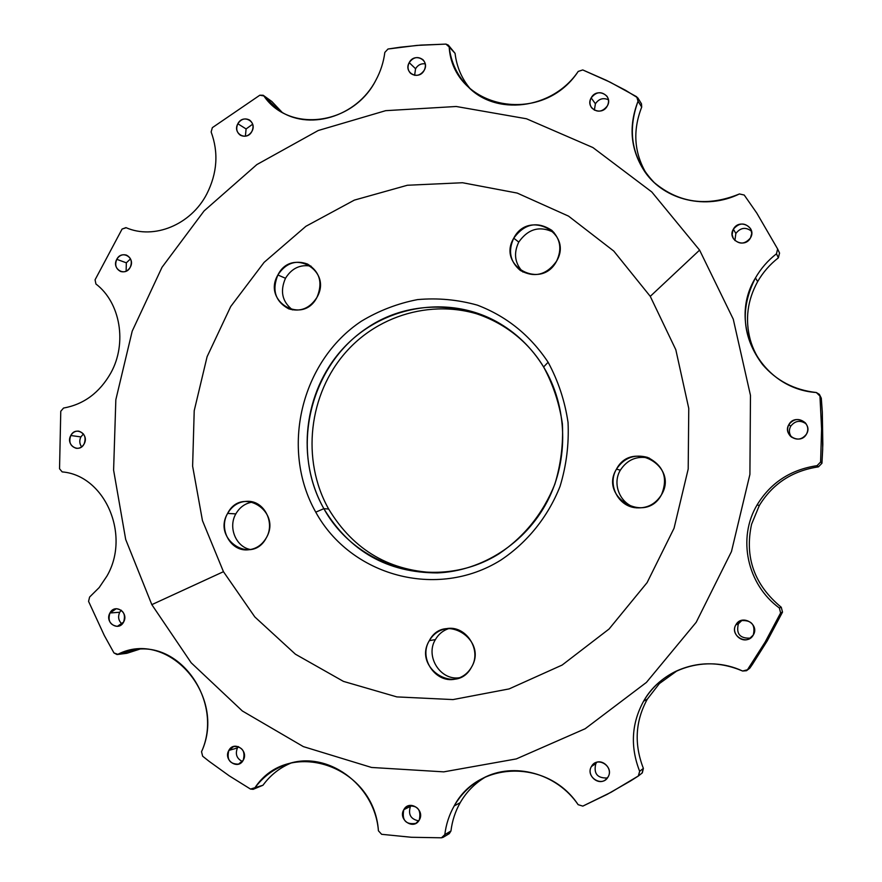 <?xml version="1.0" encoding="UTF-8"?>
<svg xmlns="http://www.w3.org/2000/svg" width="882" height="882" viewBox="0 0 882 882"><rect width="100%" height="100%" fill="white"/><g stroke="black" fill="none" stroke-linecap="round" stroke-linejoin="round"><path stroke-width="1.32" d="M591.172 97.891C596.298 91.585 601.579 91.066 607.037 96.336C608.922 99.379 609.01 102.588 607.29 105.983C602.285 112.19 597.059 112.786 591.602 107.769C589.551 104.693 589.408 101.397 591.172 97.891L595.405 103.767L591.172 97.891C584.832 108.398 601.678 116.909 607.29 105.983C613.64 95.421 596.717 86.976 591.172 97.891M608.404 99.765C603.189 97.483 598.856 98.817 595.405 103.767L594.358 110.162L595.405 103.767C598.856 98.817 603.189 97.483 608.404 99.765M733.383 229.166C739.337 222.418 745.114 222.33 750.725 228.901L751.74 233.41L750.461 237.942C744.739 244.535 739.039 244.766 733.361 238.614L732.126 234.645L733.052 229.805L733.383 229.166L735.853 233.465L733.383 229.166C726.735 239.893 744.606 249.132 750.461 237.942C757.12 227.148 739.171 217.986 733.383 229.166M751.552 231.227C745.753 226.817 740.527 227.567 735.853 233.465L734.893 240.543L735.853 233.465C740.527 227.567 745.753 226.817 751.552 231.227M788.905 424.529C793.855 418.487 799.346 417.947 805.387 422.897C808.144 426.403 808.507 430.14 806.479 434.12C802.003 439.798 796.777 440.614 790.801 436.546C787.35 432.974 786.722 428.972 788.905 424.529L790.669 426.271L788.905 424.529C782.102 435.3 800.481 445.399 806.479 434.12C813.292 423.272 794.836 413.261 788.905 424.529M806.115 423.834C800.194 419.865 795.046 420.67 790.669 426.271C788.684 430.162 789.037 433.834 791.716 437.285C789.037 433.834 788.684 430.162 790.669 426.271C795.046 420.67 800.194 419.865 806.115 423.834M735.908 624.787L740.836 620.63C751.552 619.881 755.698 624.688 753.272 635.04L749.292 638.788C741.001 643.452 730.759 632.703 735.908 624.787L738.388 623.828L735.908 624.787C729.149 635.404 747.319 646.197 753.272 635.04C760.052 624.357 741.795 613.64 735.908 624.787M742.082 620.255L738.388 623.828C735.952 633.849 739.954 638.623 750.406 638.127C739.954 638.623 735.952 633.849 738.388 623.828L742.082 620.255M591.469 766.458L594.402 763.36C602.197 757.726 613.332 768.806 608.04 776.987L605.493 779.809C597.753 785.983 586.067 774.804 591.469 766.458L595.813 763.636L591.469 766.458C584.953 776.777 602.274 787.847 608.04 776.987C614.578 766.601 597.169 755.598 591.469 766.458M596.772 762.291L595.813 763.636C593.443 773.547 597.29 778.332 607.367 777.99C597.29 778.332 593.443 773.547 595.813 763.636L596.772 762.291M403.824 809.676L407.484 806.192C417.506 804.99 421.442 809.599 419.281 820.017L415.863 823.38C405.72 824.835 401.707 820.271 403.824 809.676L410.45 806.391L403.824 809.676C397.639 819.654 413.79 830.524 419.281 820.017C425.488 809.985 409.248 799.18 403.824 809.676M411.144 805.343L410.45 806.391C407.947 814.428 410.703 819.257 418.73 820.866C410.703 819.257 407.947 814.428 410.45 806.391L411.144 805.343M228.846 750.417L233.752 746.448C242.385 746.602 245.538 751.199 243.234 760.229L238.515 764.143C229.772 764.132 226.553 759.567 228.846 750.417L237.423 747.969L228.846 750.417C222.981 760.097 238.03 770.405 243.234 760.229C249.11 750.494 233.995 740.252 228.846 750.417M238.372 746.591L237.423 747.969C235.064 754.132 236.729 758.63 242.385 761.486C236.729 758.63 235.064 754.132 237.423 747.969L238.372 746.591M109.952 612.979L116.303 608.701C123.491 609.958 125.917 614.412 123.579 622.097L117.383 626.352C110.085 625.206 107.615 620.752 109.952 612.979L119.72 612.262L109.952 612.979C104.33 622.471 118.574 632.063 123.579 622.097C129.213 612.549 114.903 603.023 109.952 612.979M121.264 610.212L119.72 612.262C117.692 616.904 118.497 620.84 122.113 624.07C118.497 620.84 117.692 616.904 119.72 612.262L121.264 610.212M70.803 435.51C72.71 432.301 75.356 430.857 78.741 431.155C84.606 433.183 86.392 437.45 84.099 443.966C82.235 447.108 79.634 448.563 76.315 448.321C70.351 446.369 68.509 442.091 70.803 435.51L80.89 436.91L70.803 435.51C65.301 444.969 79.204 453.855 84.099 443.966C89.622 434.451 75.665 425.62 70.803 435.51M83.437 433.966L80.89 436.91C79.204 440.471 79.457 443.789 81.618 446.865C79.457 443.789 79.204 440.471 80.89 436.91L83.437 433.966M116.788 259.319C119.235 255.405 122.477 254.005 126.49 255.141C131.175 257.687 132.421 261.733 130.238 267.257C127.824 271.127 124.638 272.538 120.669 271.491C115.884 268.977 114.594 264.92 116.788 259.319L126.335 262.825L116.788 259.319C111.242 268.9 125.31 277.257 130.238 267.257C135.795 257.632 121.672 249.341 116.788 259.319M130.503 258.878L126.335 262.825L126.126 271.193L126.335 262.825L130.503 258.878M151.825 604.644L125.685 539.442L113.602 470.139L115.84 399.722L132.201 331.158L161.99 267.323L204.073 210.941L256.849 164.581L318.226 130.514L385.677 110.669L456.215 106.49L526.499 118.772L592.924 147.559L651.787 191.956L699.591 250.113L650.266 296.352L613.762 251.061L568.537 216.123L517.194 193.07L462.543 182.739L407.374 185.253L354.355 200.115L305.9 226.299L264.104 262.362L230.72 306.517L207.094 356.703L194.216 410.703L192.618 466.159L202.463 520.634L223.455 571.69L151.825 604.644L223.455 571.69L254.843 616.959L295.404 654.19L343.451 681.389L396.845 696.901L453.028 699.58L509.135 688.908L562.154 665.05L609.065 629.02L647.123 582.583L674.046 528.252L688.192 469.059L688.765 408.41L675.821 349.746L650.266 296.352L699.591 250.113L733.262 319.174L750.472 395.39L749.909 474.406L731.465 551.559L696.218 622.262L646.418 682.414L585.196 728.719L516.301 758.917L443.767 771.86L371.554 767.461L303.353 746.613L242.352 710.98L191.174 662.779L151.825 604.644L191.174 662.779L242.352 710.98L303.353 746.613L371.554 767.461L443.767 771.86L516.301 758.917L585.196 728.719L646.418 682.414L696.218 622.262L731.465 551.559L749.909 474.406L750.472 395.39L733.262 319.174L699.591 250.113L651.787 191.956L592.924 147.559L526.499 118.772L456.215 106.49L385.677 110.669L318.226 130.514L256.849 164.581L204.073 210.941L161.99 267.323L132.201 331.158L115.84 399.722L113.602 470.139L125.685 539.442L151.825 604.644M650.266 296.352L675.821 349.746L688.765 408.41L688.192 469.059L674.046 528.252L647.123 582.583L609.065 629.02L562.154 665.05L509.135 688.908L453.028 699.58L396.845 696.901L343.451 681.389L295.404 654.19L254.843 616.959L223.455 571.69L202.463 520.634L192.618 466.159L194.216 410.703L207.094 356.703L230.72 306.517L264.104 262.362L305.9 226.299L354.355 200.115L407.374 185.253L462.543 182.739L517.194 193.07L568.537 216.123L613.762 251.061L650.266 296.352M315.756 512.155C350.573 575.781 436.833 600.113 500.844 560.092C527.337 542.463 548.031 516.764 560.048 486.368C566.398 465.476 569.066 444.175 568.041 422.456C564.877 401.034 558.229 380.958 548.119 362.248C530.181 335.336 506.588 316.296 477.327 305.128C457.681 299.637 437.748 297.796 417.528 299.604C397.595 303.474 378.863 310.685 361.344 321.224C300.949 361.333 280.013 449.059 315.756 512.155L323.859 508.671C356.901 568.857 438.541 591.69 498.969 553.83C524.426 536.631 543.047 513.412 554.844 484.185C560.842 464.461 563.355 444.341 562.396 423.845C559.42 403.603 553.157 384.651 543.61 366.967L548.119 362.248C558.229 380.958 564.877 401.034 568.041 422.456C569.066 444.175 566.398 465.476 560.048 486.368C548.031 516.764 527.337 542.463 500.844 560.092C436.833 600.113 350.573 575.781 315.756 512.155C280.013 449.059 300.949 361.333 361.344 321.224C378.863 310.685 397.595 303.474 417.528 299.604C437.748 297.796 457.681 299.637 477.327 305.128C506.588 316.296 530.181 335.336 548.119 362.248L543.61 366.967C506.83 305.833 423.669 289.241 367 327.983C309.791 365.876 289.946 448.993 323.859 508.671L315.756 512.155M661.412 494.879C679.118 466.236 631.733 439.501 616.485 469.125C598.878 497.305 645.69 524.581 661.412 494.879C655.128 504.658 646.252 508.914 634.797 507.668C617.477 505.452 607.356 483.975 616.485 469.125C624.07 457.758 634.445 453.855 647.62 457.416C663.705 465.575 668.302 478.066 661.412 494.879M471.462 667.255C488.352 639.671 443.911 612.064 429.325 640.663C412.533 667.806 456.435 695.931 471.462 667.255C468.055 673.043 463.204 676.847 456.931 678.655C436.822 685.105 417.925 658.854 429.325 640.663C433.249 634.037 438.905 630.046 446.303 628.69C465.696 624.632 482.311 649.88 471.462 667.255M266.309 537.822C282.141 511.174 241.337 485.828 227.622 513.412C211.9 539.652 252.219 565.483 266.309 537.822C261.667 545.616 255.096 549.64 246.585 549.916C229.893 550.5 218.593 528.55 227.622 513.412C232.627 505.055 239.717 501.031 248.889 501.318C264.843 501.902 275.063 523.147 266.309 537.822M316.947 297.377C332.845 270.322 291.655 247.092 277.885 274.975C262.075 301.622 302.791 325.348 316.947 297.377C309.791 308.446 300.354 312.261 288.657 308.821C275.305 301.479 271.722 290.189 277.885 274.975C285.481 263.332 295.382 259.694 307.575 264.071C319.868 271.788 322.988 282.89 316.947 297.377M556.542 261.226C573.565 232.936 528.428 209.056 513.743 238.184C496.831 266.022 541.416 290.454 556.542 261.226C546.608 275.019 534.547 278.106 520.347 270.465C510.072 261.756 507.878 250.995 513.743 238.184C524.558 223.521 537.259 220.919 551.856 230.378C560.555 239.198 562.121 249.474 556.542 261.226M620.333 470.194L616.485 469.125L620.333 470.194C611.733 484.262 620.454 504.592 636.628 507.889C620.454 504.592 611.733 484.262 620.333 470.194C627.267 459.588 636.936 455.564 649.339 458.1C636.936 455.564 627.267 459.588 620.333 470.194M435.388 639.582L429.325 640.663L435.388 639.582C424.915 656.406 440.592 681.125 459.765 677.685C440.592 681.125 424.915 656.406 435.388 639.582C438.641 634.015 443.271 630.288 449.28 628.414C443.271 630.288 438.641 634.015 435.388 639.582M235.836 513.886L227.622 513.412L235.836 513.886C227.865 527.403 235.968 547.094 250.609 549.552C235.968 547.094 227.865 527.403 235.836 513.886C239.794 507.062 245.472 503.104 252.858 502.023C245.472 503.104 239.794 507.062 235.836 513.886M285.492 278.271L277.885 274.975L285.492 278.271C279.826 291.225 282.185 301.765 292.559 309.913C282.185 301.765 279.826 291.225 285.492 278.271C291.699 268.271 300.233 264.225 311.059 266.155C300.233 264.225 291.699 268.271 285.492 278.271M518.759 242.076L513.743 238.184L518.759 242.076C513.368 253.343 514.768 263.343 522.938 272.053C514.768 263.343 513.368 253.343 518.759 242.076C528.23 228.659 539.982 225.483 554.017 232.539C539.982 225.483 528.23 228.659 518.759 242.076M543.61 366.967C567.534 406.393 569.155 459.302 547.358 501.307C525.474 543.279 482.068 571.095 437.351 572.914C387.496 572.782 349.669 551.371 323.859 508.671L328.655 509.024C353.814 550.721 390.704 571.977 439.335 572.826C390.704 571.977 353.814 550.721 328.655 509.024L323.859 508.671C295.856 458.905 303.728 391.895 342.304 349.327C380.715 306.649 445.928 293.904 496.301 321.5C515.805 332.293 531.581 347.453 543.61 366.967M498.043 322.47C447.957 296.087 383.868 309.35 346.273 351.709C308.513 393.956 301.016 459.952 328.655 509.024C301.016 459.952 308.513 393.956 346.273 351.709C383.868 309.35 447.957 296.087 498.043 322.47M424.198 70.317C420.207 75.797 415.654 76.789 410.549 73.305C407.727 70.262 407.286 66.701 409.204 62.622L415.565 68.73L414.617 75.312L415.565 68.73L409.204 62.622C413.283 57.065 417.892 56.117 423.018 59.767C425.708 62.809 426.094 66.326 424.198 70.317C430.229 60.097 414.474 52.06 409.204 62.622C403.195 72.787 418.884 80.901 424.198 70.317M425.201 63.835C421.111 63.339 417.892 64.97 415.565 68.73C417.892 64.97 421.111 63.339 425.201 63.835M251.888 131.418C248.779 136.071 244.931 137.338 240.356 135.211C236.619 132.344 235.781 128.529 237.853 123.756L246.1 128.948L245.394 136.192L246.1 128.948L237.853 123.756C241.018 119.037 244.909 117.791 249.529 120.029C253.156 122.918 253.95 126.721 251.888 131.418C257.632 121.529 242.881 113.524 237.853 123.756C232.131 133.59 246.817 141.649 251.888 131.418M252.649 124.208L246.1 128.948L252.649 124.208M642.052 773.062L643.386 768.387L639.648 771.298C630.145 746.811 631.457 723.438 643.595 701.19L647.267 699.228C635.294 721.178 633.993 744.232 643.386 768.387L642.317 772.875L638.557 775.84L639.648 771.298L643.386 768.387C633.993 744.232 635.294 721.178 647.267 699.228L643.595 701.19C651.291 688.081 661.996 678.137 675.689 671.378C697.375 661.412 719.679 661.302 742.611 671.026L746.492 670.728L749.81 668.17L746.492 670.728M749.81 668.17L767.252 640.85L782.51 612.119L767.252 640.85L752.434 664.367L749.81 668.17L747.473 669.747L742.611 671.026C706.537 654.113 661.919 668.159 643.595 701.19C631.457 723.438 630.145 746.811 639.648 771.298L638.292 776.039L630.63 780.912L607.092 794.395L582.826 806.115L611.072 792.268L638.557 775.84M659.394 683.572L647.267 699.228L659.394 683.572L677.332 670.607L659.394 683.572M819.378 394.364L816.346 392.523L819.951 396.062L819.378 394.364L821.296 398.19L819.951 396.062L821.594 428.972L820.602 462.003L821.594 428.972L819.951 396.062L821.296 398.19L822.311 412.07L822.686 449.28L821.947 463.248L820.602 462.003L817.063 465.663C790.614 469.643 770.636 482.719 757.12 504.879C737.209 538.042 747.01 584.512 779.357 607.996L780.625 612.924L779.357 607.996L781.265 607.257L782.51 612.119L780.625 612.924L765.157 642.052L747.473 669.747L765.157 642.052L780.625 612.924L782.51 612.119L781.265 607.257L779.357 607.996C747.01 584.512 737.209 538.042 757.12 504.879L759.303 505.54L751.574 524.261C744.452 557.347 754.353 585.02 781.265 607.257C754.353 585.02 744.452 557.347 751.574 524.261L759.303 505.54L757.12 504.879C770.636 482.719 790.614 469.643 817.063 465.663L818.452 466.854C792.367 470.779 772.643 483.678 759.303 505.54C772.643 483.678 792.367 470.779 818.452 466.854L817.063 465.663L820.602 462.003L821.947 463.248L818.452 466.854L821.947 463.248L822.829 444.616L822.311 412.07L821.296 398.19L819.863 395.555M750.273 339.802C752.985 349.305 757.429 357.971 763.614 365.787C757.44 357.971 752.985 349.305 750.273 339.802C744.926 319.648 747.385 300.255 757.649 281.612C747.385 300.255 744.926 319.648 750.273 339.802M125.883 653.297L117.846 654.312L113.976 652.956L104.274 635.426L88.564 601.37L89.6 597.059L99.181 587.577L106.887 576.144C130.966 535.01 104.771 475.321 62.181 471.903L59.535 468.772L60.77 411.255L63.548 408.057C83.845 404.397 99.611 392.688 110.845 372.932C127.361 343.285 120.382 302.548 95.929 283.993L95.069 279.815L122.091 229.044L125.939 227.622C153.799 239.926 190.799 224.91 206.741 194.084C217.248 173.313 218.714 152.608 211.14 131.958L212.341 127.658L259.837 95.201L263.872 95.94C289.042 133.425 353.087 125.332 375.886 80.174C380.627 71.376 383.604 62.126 384.828 52.402L387.992 49.017L416.833 45.412L445.972 44.1L449.17 46.978C452.819 108.464 541.791 127.03 578.217 71.42L582.759 69.943L610.19 82.202L636.694 96.766L638.039 101.21C626.782 132.443 632.207 159.598 654.323 182.651C679.074 203.268 707.452 207.038 739.436 193.952L744.232 195.043L756.789 213.091L777.637 248.978L776.469 253.796C767.825 260.543 760.824 268.58 755.466 277.929C726.966 324.08 760.505 388.863 816.346 392.523C794.34 390.053 776.414 380.715 762.544 364.531C742.181 337.398 739.822 308.535 755.466 277.929L757.649 281.612L755.466 277.929C760.824 268.58 767.825 260.543 776.469 253.796L778.387 257.809C769.854 264.457 762.952 272.384 757.649 281.612C762.952 272.384 769.854 264.457 778.387 257.809L776.469 253.796L777.637 248.978L756.789 213.091L744.232 195.043L739.436 193.952C706.151 210.258 664.664 200.313 645.227 172.343C630.575 150.513 628.182 126.81 638.039 101.21L641.699 107.086C632.35 131.131 634.147 153.7 647.079 174.801C634.147 153.7 632.35 131.131 641.699 107.086L638.039 101.21L637.818 97.88L625.459 90.24L606.32 80.306L582.759 69.943L578.217 71.42C552.386 109.754 494.934 116.457 467.151 85.752C456.986 75.036 451 62.104 449.17 46.978L455.068 53.328C456.667 66.767 461.683 78.531 470.095 88.608C461.683 78.531 456.667 66.767 455.068 53.328L448.321 45.103L445.972 44.1L420.99 45.081L400.307 47.198L387.992 49.017L384.828 52.402C383.604 62.126 380.627 71.376 375.886 80.174C356.714 117.383 307.686 131.572 277.951 109.644L263.872 95.94L271.832 101.496L281.975 112.19L271.832 101.496L263.178 95.267L259.837 95.201L212.341 127.658L211.14 131.958C218.714 152.608 217.248 173.313 206.741 194.084C190.854 224.811 154.03 239.849 126.203 227.732L122.091 229.044L95.069 279.815L95.929 283.993C120.382 302.548 127.361 343.285 110.845 372.932C99.611 392.688 83.845 404.397 63.548 408.057L60.77 411.255L59.535 468.772L62.181 471.903C104.771 475.321 130.966 535.01 106.887 576.144L99.181 587.577L89.6 597.059L88.564 601.37L104.274 635.426L113.976 652.956L117.019 654.543L127.548 653.088L139.444 649.251L126.732 653.319L117.019 654.543M779.534 253.057L778.387 257.809L779.534 253.057M641.479 103.8L641.699 107.086L641.479 103.8L637.818 97.88M448.321 45.103L455.068 53.328M263.178 95.267L271.832 101.496M262.968 785.245L250.499 789.07L229.32 775.884L209.133 761.342L202.64 756.205L201.537 751.718C227.402 695.578 167.977 628.381 117.846 654.312L134.637 649.637C181.946 641.423 223.554 703.373 201.537 751.718L202.64 756.205L209.133 761.342L229.32 775.884L250.499 789.07L253.134 789.335L262.968 785.245C270.355 775.168 279.649 767.803 290.851 763.128C279.649 767.803 270.355 775.168 262.968 785.245L253.134 789.335M254.666 788.166C263.079 776.744 273.795 768.795 286.826 764.319C326.252 749.623 374.762 783.922 378.422 830.8L381.63 834.306L411.387 837.272L441.474 837.801L443.117 837.327L444.815 834.626C446.072 824.306 449.203 814.748 454.197 805.939L460.217 802.664C455.288 811.363 452.201 820.8 450.956 830.987L444.815 834.626L450.956 830.987C452.201 820.8 455.288 811.363 460.217 802.664C466.545 791.716 475.078 783.106 485.817 776.833C475.078 783.106 466.545 791.716 460.217 802.664L454.197 805.939C461.187 793.844 470.768 784.605 482.939 778.233C513.754 761.629 556.63 773.084 578.14 804.682C547.92 758.851 477.768 760.637 454.197 805.939C449.203 814.748 446.072 824.306 444.815 834.626L441.474 837.801L411.387 837.272L381.63 834.306L378.422 830.8C374.067 764.837 287.83 736.9 254.666 788.166M447.659 834.118L450.956 830.987L449.28 833.644L443.117 837.327M582.826 806.115L578.14 804.682L582.826 806.115M779.589 253.167L777.692 249.099"/></g></svg>
